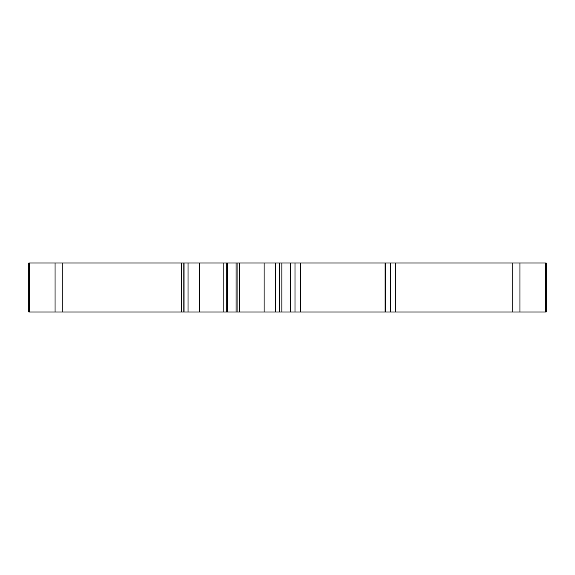 <?xml version="1.0" encoding="UTF-8"?>
<svg xmlns="http://www.w3.org/2000/svg" width="575" height="575" viewBox="0 0 575 575"><rect width="100%" height="100%" fill="white"/><g stroke="black" fill="none" stroke-linecap="round" stroke-linejoin="round"><path stroke-width="0.86" d="M29.469 262.998L29.469 312.002L28.75 312.002L28.75 262.998L62.193 262.998L62.193 312.002L227.276 312.002L227.276 262.998L546.25 262.998L546.25 312.002L545.531 312.002L545.531 262.998M62.193 262.998L227.276 262.998M519.929 262.998L519.929 312.002L545.531 312.002M519.929 312.002L512.807 312.002L512.807 262.998M395.198 262.998L395.198 312.002L512.807 312.002M395.198 312.002L385.02 312.002L385.02 262.998M300.732 262.998L300.732 312.002L385.02 312.002M300.732 312.002L290.555 312.002L290.555 262.998M227.276 312.002L290.555 312.002M62.193 312.002L55.071 312.002L55.071 262.998M29.469 312.002L55.071 312.002M199.245 312.002L199.245 262.998M264.119 312.002L264.119 262.998M223.84 262.998L223.84 312.002M236.095 262.998L236.095 312.002M239.523 262.998L239.523 312.002M226.291 262.998L226.291 312.002M181.499 312.002L181.499 262.998M281.865 312.002L281.865 262.998M300.272 312.002L300.272 262.998M294.997 262.998L294.997 312.002M385.48 262.998L385.48 312.002M390.756 312.002L390.756 262.998M188.039 262.998L188.039 312.002M275.324 262.998L275.324 312.002M279.536 262.998L279.536 312.002M183.827 262.998L183.827 312.002M237.072 262.998L237.072 312.002M279.306 312.002L279.306 262.998M184.065 312.002L184.065 262.998"/></g></svg>
